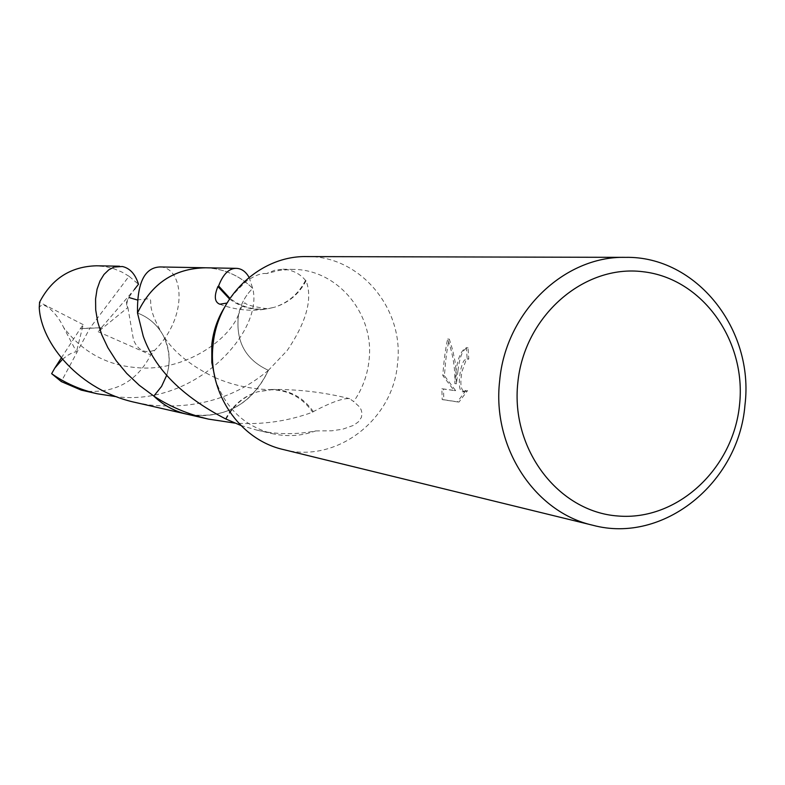 <?xml version="1.0" encoding="UTF-8"?>
<svg xmlns="http://www.w3.org/2000/svg" width="785" height="785" viewBox="0 0 785 785"><rect width="100%" height="100%" fill="white"/><g stroke="black" fill="none" stroke-linecap="round" stroke-linejoin="round"><path stroke-width="0.59" stroke-dasharray="3.92 2.94" d="M457.949 370.726L456.438 383.777L456.124 370.51L455.035 361.483L452.709 350.247L449.334 339.179C447.411 346.627 445.959 356.625 444.977 369.176L444.379 375.701L455.653 390.655L443.456 388.948L443.849 399.751L459.009 402.048L467.585 390.587L464.357 391.921C460.677 389.811 459.912 382.913 462.061 371.217L465.947 360.393L468.782 358.931L468.007 347.853C463.062 348.55 459.706 356.174 457.949 370.726M306.7 256.587C359.972 255.498 404.422 308.731 397.544 363.504C393.197 420.044 336.058 463.807 283.218 449.52M249.071 277.34L252.701 288.38C245.371 295.602 240.642 304.374 238.522 314.687C235.363 341.112 245.322 359.658 268.401 370.314L287.173 350.532C306.542 321.899 312.842 298.634 306.072 280.755L305.532 280.402C299.919 273.592 292.373 269.863 282.904 269.206L274.927 270.187L266.507 273.582L279.499 270.315L292.766 269.383C337.648 269.186 374.798 314.137 369.038 360.335C367.409 375.475 362.277 389.223 353.652 401.577L349.649 398.672C343.408 397.907 331.309 402.214 313.333 411.605L312.646 412.174C287.546 421.388 261.562 425.019 234.695 423.076M135.874 402.568L148.807 404.923C195.161 409.711 235.029 398.181 268.401 370.324L268.401 370.314C251.328 405.021 224.186 419.651 186.987 414.205M240.818 425.441L256.891 430.131C276.134 434.566 295.749 434.821 315.727 430.916C301.646 436.009 287.32 436.951 272.758 433.752C244.802 426.422 225.707 408.504 215.482 380.009M315.727 430.916L331.515 430.828L342.672 429.218L353.652 425.313L358.49 421.771L361.394 417.394L362.003 413.273L361.149 409.77L359.451 406.816L353.652 401.577M465.956 390.43L457.331 401.891L442.19 399.594L441.857 388.791L454.034 390.498L442.809 375.554C443.888 360.501 445.507 348.324 447.676 339.002C452.955 353.77 455.339 368.646 454.839 383.62C456.046 362.611 459.892 350.64 466.368 347.686L467.173 358.774L464.337 360.227C459.46 366.556 456.811 391.911 462.728 391.764L465.956 390.43L467.585 390.587M467.173 358.774L468.782 358.931M442.19 399.594L443.849 399.751M457.331 401.891L459.009 402.048M466.427 347.696L468.076 347.863M454.839 383.62L456.438 383.777M441.857 388.791L443.456 388.948M454.034 390.498L455.653 390.655M442.809 375.554L444.379 375.701M447.676 339.002L449.334 339.179M266.507 273.582C261.68 272.876 255.056 275.349 246.627 280.991C235.785 291.215 229.465 298.457 227.67 302.725L226.924 303.079M229.505 298.977C240.642 307.278 252.966 310.625 266.478 309.015L274.505 307.249L267.283 308.77C253.575 310.379 241.123 306.906 229.926 298.349M305.532 280.402C298.653 293.747 288.291 302.696 274.446 307.259L274.505 307.249M306.072 280.755C298.997 294.081 288.458 302.922 274.446 307.259M224.265 307.818L227.67 302.725M204.816 267.773C223.372 268.411 239.327 275.28 252.691 288.38M205.807 267.793C223.97 268.666 239.602 275.525 252.701 288.38C263.888 330.603 196.319 406.483 116.514 396.739M188.351 414.519L196.054 415.658C229.534 416.609 253.653 401.498 268.401 370.324C251.583 404.648 224.775 419.347 187.949 414.431M166.744 375.191C170.855 361.659 169.786 348.618 163.535 336.088C157.667 325.127 148.983 317.434 137.503 313.019C148.973 317.415 157.648 325.098 163.545 336.078C173.367 358.176 170.119 378.174 153.811 396.072M313.333 411.605C302.961 396.974 288.949 389.605 271.286 389.488L257.401 391.833L271.639 389.743C288.939 390.273 302.608 397.75 312.646 412.174M225.53 418.866C232.743 405.325 243.399 396.307 257.48 391.823L257.401 391.833M226.09 419.2C233.096 405.659 243.556 396.533 257.48 391.823M61.289 357.97L80.345 328.621L89.932 328.091L129.015 276.251L138.484 284.239M129.015 276.251L121.95 272.081L114.188 268.853L105.955 266.733L96.418 265.791M81.228 390.116L89.078 391.362C117.21 392.304 137.768 380.146 150.74 354.889L154.988 350.002C188.371 316.492 183.18 270.648 162.74 267.253L159.993 266.949M206.21 267.803L211.008 268.156C227.13 270.109 241.034 276.84 252.701 288.37C245.362 295.592 240.632 304.364 238.503 314.687C228.621 340.827 182.768 372.571 135.952 367.547C106.309 365.123 82.189 351.749 63.585 327.414C57.305 313.588 42.939 299.468 39.25 307.71M268.401 370.324C245.332 359.697 235.372 341.151 238.503 314.687M62.447 359.353C68.109 354.604 72.789 352.092 76.469 351.817L63.595 327.414M101.334 327.777L98.164 331.721L127.876 307.494L126.552 305.061C125.531 302.99 128.122 297.819 134.313 289.567L101.334 327.777L89.932 328.091L61.299 381.588M127.876 307.494L133.499 339.964C138.072 350.581 145.235 353.927 154.988 350.002M101.363 327.787L80.384 328.63L83.2 324.637L76.469 351.817M83.2 324.637L39.564 302.264M98.164 331.721L150.74 354.889M256.891 430.131L272.758 433.752M468.733 358.931L467.124 358.765M468.007 347.853L466.368 347.686M464.357 391.921L462.728 391.764M219.771 304.207C235.166 309.997 250.739 311.596 266.478 309.015M267.283 308.76C253.555 306.778 246.137 304.825 245.028 302.912C243.576 302.863 241.407 306.788 238.522 314.687M137.09 299.909L149.15 298.732C153.791 301.273 144.411 303.569 163.545 336.078C173.76 352.092 190.814 365.879 214.697 377.438M214.904 377.526C232.262 385.18 251.18 389.252 271.639 389.743M271.286 389.488C297.75 389.154 323.871 392.215 349.649 398.672M282.904 269.206L292.766 269.383M126.552 305.061C127.504 299.762 128.397 297.27 129.24 297.603"/><path stroke-width="1.18" d="M744.965 405.031C738.803 483.02 663.178 544.26 592.832 525.253C534.703 512.301 491.871 447.146 499.652 380.892C505.52 312.342 564.062 255.832 625.449 257.352C696.364 255.93 754.444 329.445 744.965 405.031M592.832 525.253L283.218 449.52C239.543 439.708 207.475 392.647 213.049 345.164C217.19 296.043 260.561 255.527 306.7 256.587L625.449 257.352M739.558 404.638C733.386 468.861 677.229 521.122 617.864 515.99C558.42 511.83 510.564 449.334 517.806 382.815C524.164 316.208 583.755 264.202 642.905 271.718C702.173 278.253 746.594 340.494 739.558 404.638M234.695 423.076L208.624 419.141C188.174 414.333 169.913 406.64 153.821 396.062L161.553 386.436L166.744 375.191M208.624 419.141L186.987 414.205C174.378 411.262 163.319 405.207 153.821 396.062L139.308 385.317L126.709 373.405L116.219 360.776L107.888 347.726L101.726 334.675L97.713 321.948L95.701 309.928L95.574 298.899L97.065 289.184L99.98 280.981L103.983 274.465L108.801 269.814L114.09 267.057L122.342 266.507C129.937 268.205 135.324 274.122 138.484 284.239L134.313 289.567M205.807 267.793C174.349 268.342 151.583 283.414 137.493 313.009C151.348 283.787 173.779 268.705 204.806 267.763L159.993 266.949C144.548 267.597 137.041 282.953 137.493 313.009L143.233 336.176C154.606 368.744 182.042 396.307 225.53 418.866L240.818 425.441M215.482 380.009L211.813 362.591L211.793 344.703C213.196 331.398 217.357 319.102 224.265 307.818M226.924 303.079L219.771 304.207C214.56 302.117 213.942 296.23 217.906 286.545L229.505 298.977M217.906 286.545L218.603 285.966C223.087 274.142 229.024 268.264 236.403 268.352C241.515 268.558 245.744 271.551 249.071 277.34M229.926 298.349L218.603 285.966M137.503 313.019C151.358 283.797 173.799 268.715 204.816 267.773L236.403 268.352M187.949 414.431C174.947 411.585 163.574 405.462 153.811 396.062C163.309 405.217 174.358 411.271 186.967 414.215L188.351 414.519M116.514 396.739L97.281 393.776C80.148 389.743 64.929 383.041 51.643 373.67L54.783 368.126L62.447 359.353M97.281 393.776L81.228 390.116L61.299 381.588L51.643 373.67M119.555 266.213L96.418 265.791C70.699 266.527 51.751 278.695 39.564 302.264L39.25 307.71C41.026 343.32 79.167 390.488 135.874 402.568L186.967 414.215M204.806 267.763L206.21 267.803M54.783 368.126L61.289 357.97M129.24 297.603L137.09 299.909"/></g></svg>
